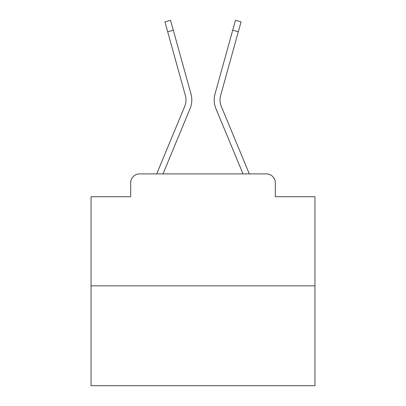 <?xml version="1.0" encoding="UTF-8"?>
<svg xmlns="http://www.w3.org/2000/svg" width="406" height="406" viewBox="0 0 406 406"><rect width="100%" height="100%" fill="white"/><g stroke="black" fill="none" stroke-linecap="round" stroke-linejoin="round"><path stroke-width="0.61" d="M130.681 182.847L130.681 196.732L130.681 182.847A8.957 8.957 0 0 1 139.639 173.895L156.767 173.895A28.212 28.212 0 0 1 157.462 172.037L184.72 106.357A16.57 16.57 0 0 0 185.38 95.577L164.937 21.858L170.545 20.3L173.301 30.227L167.688 31.78M314.949 285.844L91.051 285.844L91.051 385.7L314.949 385.7L314.949 196.732L275.319 196.732L275.319 182.847A8.957 8.957 0 0 0 266.361 173.895L139.639 173.895M91.051 285.844L91.051 196.732L130.681 196.732M162.999 173.895L190.094 108.59L162.999 173.895L190.094 108.59L162.999 173.895L190.094 108.59L162.999 173.895L190.094 108.59L162.999 173.895L190.094 108.59L162.999 173.895L190.094 108.59L162.999 173.895L190.094 108.59L162.999 173.895L190.094 108.59L162.999 173.895L190.094 108.59L162.999 173.895L190.094 108.59L162.999 173.895L190.094 108.59L162.999 173.895L190.094 108.59L162.999 173.895L190.094 108.59L162.999 173.895L190.094 108.59L162.999 173.895L190.094 108.59L162.999 173.895L190.094 108.59L162.999 173.895L190.094 108.59L162.999 173.895L190.094 108.59L162.999 173.895L190.094 108.59L162.999 173.895L190.094 108.59L162.999 173.895L168.074 173.895M237.926 173.895L243.001 173.895L215.906 108.59A22.391 22.391 0 0 1 215.007 94.025L235.455 20.3L241.062 21.858L238.312 31.78L232.699 30.227M221.28 106.357A16.57 16.57 0 0 1 220.62 95.577A16.57 16.57 0 0 0 221.28 106.357A16.57 16.57 0 0 1 220.62 95.577A16.57 16.57 0 0 0 221.28 106.357A16.57 16.57 0 0 1 220.62 95.577A16.57 16.57 0 0 0 221.28 106.357A16.57 16.57 0 0 1 220.62 95.577A16.57 16.57 0 0 0 221.28 106.357A16.57 16.57 0 0 1 220.62 95.577A16.57 16.57 0 0 0 221.28 106.357A16.57 16.57 0 0 1 220.62 95.577A16.57 16.57 0 0 0 221.28 106.357A16.57 16.57 0 0 1 220.62 95.577A16.57 16.57 0 0 0 221.28 106.357A16.57 16.57 0 0 1 220.62 95.577A16.57 16.57 0 0 0 221.28 106.357A16.57 16.57 0 0 1 220.62 95.577A16.57 16.57 0 0 0 221.28 106.357A16.57 16.57 0 0 1 220.62 95.577A16.57 16.57 0 0 0 221.28 106.357A16.57 16.57 0 0 1 220.62 95.577A16.57 16.57 0 0 0 221.28 106.357A16.57 16.57 0 0 1 220.62 95.577A16.57 16.57 0 0 0 221.28 106.357A16.57 16.57 0 0 1 220.62 95.577A16.57 16.57 0 0 0 221.28 106.357A16.57 16.57 0 0 1 220.62 95.577A16.57 16.57 0 0 0 221.28 106.357A16.57 16.57 0 0 1 220.62 95.577A16.57 16.57 0 0 0 221.28 106.357L248.538 172.037A28.212 28.212 0 0 1 249.233 173.895L266.361 173.895M275.319 196.732L275.319 182.847M184.72 106.357A16.57 16.57 0 0 0 185.38 95.577A16.57 16.57 0 0 1 184.72 106.357A16.57 16.57 0 0 0 185.38 95.577A16.57 16.57 0 0 1 184.72 106.357A16.57 16.57 0 0 0 185.38 95.577A16.57 16.57 0 0 1 184.72 106.357A16.57 16.57 0 0 0 185.38 95.577A16.57 16.57 0 0 1 184.72 106.357A16.57 16.57 0 0 0 185.38 95.577A16.57 16.57 0 0 1 184.72 106.357A16.57 16.57 0 0 0 185.38 95.577A16.57 16.57 0 0 1 184.72 106.357A16.57 16.57 0 0 0 185.38 95.577A16.57 16.57 0 0 1 184.72 106.357A16.57 16.57 0 0 0 185.38 95.577A16.57 16.57 0 0 1 184.72 106.357A16.57 16.57 0 0 0 185.38 95.577A16.57 16.57 0 0 1 184.72 106.357A16.57 16.57 0 0 0 185.38 95.577A16.57 16.57 0 0 1 184.72 106.357A16.57 16.57 0 0 0 185.38 95.577A16.57 16.57 0 0 1 184.72 106.357A16.57 16.57 0 0 0 185.38 95.577A16.57 16.57 0 0 1 184.72 106.357A16.57 16.57 0 0 0 185.38 95.577A16.57 16.57 0 0 1 184.72 106.357A16.57 16.57 0 0 0 185.38 95.577A16.57 16.57 0 0 1 184.72 106.357A16.57 16.57 0 0 0 185.38 95.577A16.57 16.57 0 0 1 184.72 106.357A16.57 16.57 0 0 0 185.38 95.577A16.57 16.57 0 0 1 184.72 106.357A16.57 16.57 0 0 0 185.38 95.577A16.57 16.57 0 0 1 184.72 106.357A16.57 16.57 0 0 0 185.38 95.577A16.57 16.57 0 0 1 184.72 106.357A16.57 16.57 0 0 0 185.38 95.577A16.57 16.57 0 0 1 184.72 106.357M243.001 173.895L215.906 108.59M190.094 108.59A22.391 22.391 0 0 0 190.993 94.025L173.301 30.227M220.62 95.577L238.312 31.78"/></g></svg>
